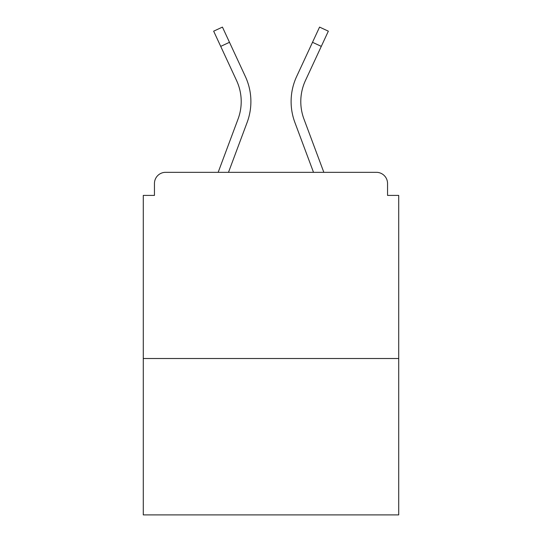 <?xml version="1.0" encoding="UTF-8"?>
<svg xmlns="http://www.w3.org/2000/svg" width="542" height="542" viewBox="0 0 542 542"><rect width="100%" height="100%" fill="white"/><g stroke="black" fill="none" stroke-linecap="round" stroke-linejoin="round"><path stroke-width="0.81" d="M387.55 195.411L387.55 183.494L387.55 195.411L398.722 195.411L398.722 514.9L143.278 514.9L143.278 195.411L154.45 195.411L154.45 183.494L154.45 195.411M398.722 358.506L143.278 358.506M387.55 183.494A11.172 11.172 0 0 0 376.378 172.322L165.622 172.322A11.172 11.172 0 0 0 154.45 183.494M376.378 172.322L323.838 172.322L303.94 119.023A49.898 49.898 0 0 1 300.79 101.571A49.898 49.898 0 0 0 303.94 119.023A49.898 49.898 0 0 1 300.79 101.571A49.898 49.898 0 0 0 303.94 119.023A49.898 49.898 0 0 1 300.79 101.571A49.898 49.898 0 0 0 303.94 119.023A49.898 49.898 0 0 1 300.79 101.571A49.898 49.898 0 0 0 303.94 119.023A49.898 49.898 0 0 1 300.79 101.571A49.898 49.898 0 0 0 303.94 119.023A49.898 49.898 0 0 1 300.79 101.571A49.898 49.898 0 0 0 303.94 119.023M220.709 46.375L213.656 31.172L222.437 27.1L229.49 42.303L220.709 46.375L236.576 80.575A49.898 49.898 0 0 1 238.06 119.023L218.162 172.322L165.622 172.322M228.494 172.322L247.132 122.411A59.579 59.579 0 0 0 245.357 76.497L229.49 42.303M313.506 172.322L294.868 122.411A59.579 59.579 0 0 1 296.643 76.497L319.563 27.1L328.344 31.172L305.424 80.575A49.898 49.898 0 0 0 300.79 101.571A49.898 49.898 0 0 1 305.424 80.575A49.898 49.898 0 0 0 300.79 101.571A49.898 49.898 0 0 1 305.424 80.575A49.898 49.898 0 0 0 300.79 101.571A49.898 49.898 0 0 1 305.424 80.575A49.898 49.898 0 0 0 300.79 101.571A49.898 49.898 0 0 1 305.424 80.575A49.898 49.898 0 0 0 300.79 101.571A49.898 49.898 0 0 1 305.424 80.575A49.898 49.898 0 0 0 300.79 101.571A49.898 49.898 0 0 1 305.424 80.575M238.06 119.023L218.162 172.322L238.06 119.023A49.898 49.898 0 0 0 241.21 101.571A49.898 49.898 0 0 1 238.06 119.023A49.898 49.898 0 0 0 241.21 101.571A49.898 49.898 0 0 1 238.06 119.023A49.898 49.898 0 0 0 241.21 101.571A49.898 49.898 0 0 1 238.06 119.023A49.898 49.898 0 0 0 241.21 101.571A49.898 49.898 0 0 1 238.06 119.023M236.576 80.575A49.898 49.898 0 0 1 241.21 101.571A49.898 49.898 0 0 0 236.576 80.575M321.291 46.375L312.51 42.303"/></g></svg>

